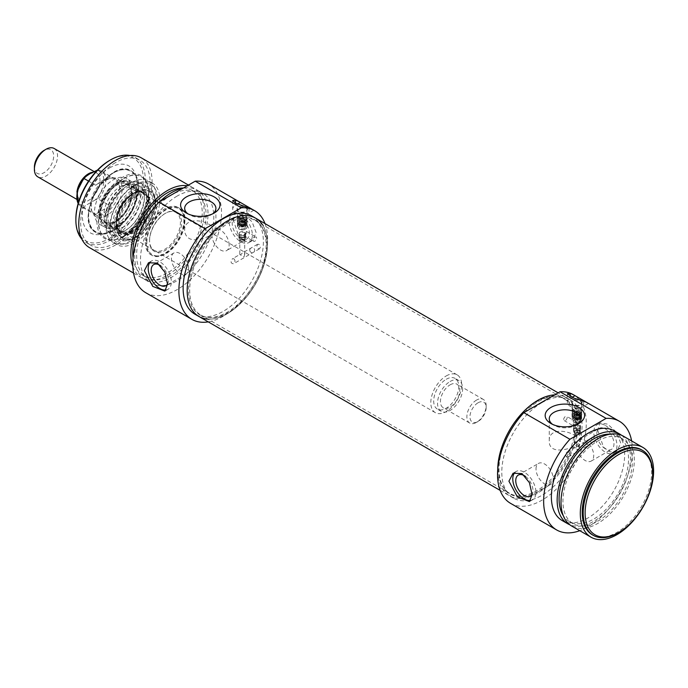 <?xml version="1.0" encoding="UTF-8"?>
<svg xmlns="http://www.w3.org/2000/svg" width="688" height="688" viewBox="0 0 688 688"><rect width="100%" height="100%" fill="white"/><g stroke="black" fill="none" stroke-linecap="round" stroke-linejoin="round"><path stroke-width="0.52" stroke-dasharray="3.44 2.58" d="M575.908 436.261C566.989 429.501 548.585 428.4 549.256 440.664C548.284 458.69 581.36 446.048 580.474 440.664C580.44 439.391 578.909 437.921 575.908 436.261M577.18 424.35A15.609 9.013 180 0 1 575.908 425.184A15.609 9.013 180 0 1 553.831 425.184A15.609 9.013 180 0 1 552.55 424.35M631.61 440.931A62.746 36.223 -60 0 1 579.778 530.706M510.539 503.332A62.746 36.223 120 0 0 573.285 467.1A62.746 36.223 120 0 0 573.285 394.654M593.572 437.542L592.248 437.473C590.94 440.096 591.577 441.619 594.157 442.04C595.412 440.612 595.215 439.107 593.572 437.542M587.535 402.893L588.541 403.469A62.746 36.223 120 0 0 588.042 403.177M597.657 429.948L603.488 447.166L609.989 451.878L616.654 451.242L620.808 443.313L616.654 432.348L607.693 424.152L600.289 422.896L597.657 429.948M578.66 446.151L576.922 446.323L575.185 448.155L578.66 450.158L579.382 447.742L578.66 446.151M568.563 451.982C570.12 453.71 570.008 455.387 568.236 457.013L566.671 457.081C565.304 455.301 565.45 453.607 567.11 451.99L568.563 451.982M575.185 448.155L574.471 447.742L575.185 448.155M588.541 403.469L583.673 406.281A9.546 5.513 180 0 1 573.267 407.477A9.546 5.513 180 0 1 567.376 402.385A9.546 5.513 180 0 1 570.171 398.49L572.141 397.346M577.438 399.367A5.246 3.027 0 0 0 572.132 403.624A5.246 3.027 0 0 0 576.922 405.413A5.246 3.027 0 0 0 581.713 403.624A5.246 3.027 0 0 0 580.982 400.468M580.302 401.104A4.773 2.752 180 0 1 581.695 403.056A4.773 2.752 180 0 1 581.283 404.174A4.773 2.752 180 0 1 576.922 405.808A4.773 2.752 180 0 1 572.562 404.174A4.773 2.752 180 0 1 572.149 403.056A4.773 2.752 180 0 1 575.099 400.502A4.773 2.752 180 0 1 580.302 401.104M580.302 413.127A4.773 2.752 0 0 0 575.099 412.533A4.773 2.752 0 0 0 572.149 415.079A4.773 2.752 0 0 0 575.099 417.625A4.773 2.752 0 0 0 580.302 417.031A4.773 2.752 0 0 0 581.695 415.079A4.773 2.752 0 0 0 580.302 413.127A4.773 2.752 0 0 0 575.099 412.533A4.773 2.752 0 0 0 572.149 415.079A4.773 2.752 0 0 0 575.099 417.625A4.773 2.752 0 0 0 580.302 417.031A4.773 2.752 0 0 0 581.695 415.079A4.773 2.752 0 0 0 580.302 413.127M579.58 417.951A3.75 2.167 -0 0 0 577.894 414.322A3.75 2.167 -0 0 0 573.302 416.98A3.75 2.167 -0 0 0 579.58 417.951A3.75 2.167 -0 0 0 577.894 414.322A3.75 2.167 -0 0 0 573.302 416.98A3.75 2.167 -0 0 0 579.58 417.951M580.199 415.638A4.635 2.675 0 0 0 581.558 413.746A4.635 2.675 0 0 0 576.922 411.063A4.635 2.675 0 0 0 572.287 413.746A4.635 2.675 0 0 0 575.151 416.214A4.635 2.675 0 0 0 580.199 415.638M573.035 409.609L573.035 411.166A4.635 2.675 180 0 1 574.385 410.383L574.385 408.827L574.987 408.5L580.216 411.519L580.81 414.09A4.635 2.675 180 0 1 580.199 414.52A4.635 2.675 180 0 1 579.459 414.873L578.866 412.301L573.637 409.283L573.035 409.609A4.635 2.675 0 0 0 572.287 411.071A4.635 2.675 0 0 0 574.712 413.428A4.635 2.675 0 0 0 579.459 413.316M580.81 412.533A4.635 2.675 0 0 0 581.558 411.071A4.635 2.675 0 0 0 580.199 409.179A4.635 2.675 0 0 0 574.385 408.827M580.81 414.09L574.385 410.383M579.459 414.873L573.035 411.166M578.866 412.301A3.818 2.202 180 0 1 574.222 411.966A3.818 2.202 180 0 1 573.637 409.283M574.987 408.5A3.818 2.202 180 0 1 579.623 408.844A3.818 2.202 180 0 1 580.216 411.519M578.66 432.864A2.451 1.419 0 0 0 579.356 432.038A2.451 1.419 0 0 0 579.382 431.858A2.451 1.419 0 0 0 576.922 430.447A2.451 1.419 0 0 0 574.471 431.858A2.451 1.419 0 0 0 574.489 432.038A2.451 1.419 0 0 0 575.185 432.864A2.451 1.419 0 0 0 578.66 432.864M514.873 472.493A16.366 9.451 60 0 1 516.172 471.461A16.366 9.451 60 0 1 524.359 472.269A16.366 9.451 60 0 1 535.049 486.691A16.366 9.451 60 0 1 532.546 499.806A16.366 9.451 60 0 1 530.654 500.477M525.486 476.431A12.16 7.026 60 0 1 532.073 494.474M536.012 468.975A12.16 7.026 60 0 1 538.532 463.402A12.16 7.026 60 0 1 550.692 470.429A12.16 7.026 60 0 1 550.692 484.472A12.16 7.026 60 0 1 541.318 481.213A12.16 7.026 60 0 1 536.012 468.975M605.38 425.494A16.366 9.451 60 0 1 616.07 439.916A16.366 9.451 60 0 1 613.558 453.031A16.366 9.451 60 0 1 597.193 443.579A16.366 9.451 60 0 1 597.193 424.685A16.366 9.451 60 0 1 605.38 425.494M605.38 448.791A12.16 7.026 60 0 1 596.771 433.896A12.16 7.026 60 0 1 599.291 428.323A12.16 7.026 60 0 1 611.46 435.349A12.16 7.026 60 0 1 611.46 449.393A12.16 7.026 60 0 1 605.38 448.791M576.518 445.583A12.16 7.026 60 0 1 579.038 440.019A12.16 7.026 60 0 1 591.207 447.037A12.16 7.026 60 0 1 591.207 461.08A12.16 7.026 60 0 1 581.833 457.83A12.16 7.026 60 0 1 576.518 445.583M541.912 402.661A56.743 32.757 120 0 0 504.846 452.661A56.743 32.757 120 0 0 513.54 498.129A56.743 32.757 120 0 0 570.283 465.372A56.743 32.757 120 0 0 570.283 399.848A56.743 32.757 120 0 0 541.912 402.661M554.614 394.886A56.743 32.757 -60 0 1 566.233 397.509A56.743 32.757 -60 0 1 566.233 463.033A56.743 32.757 -60 0 1 509.49 495.79A56.743 32.757 -60 0 1 497.742 469.723A56.743 32.757 -60 0 0 509.49 495.79A56.743 32.757 -60 0 0 566.233 463.033A56.743 32.757 -60 0 0 566.233 397.509A56.743 32.757 -60 0 0 554.614 394.886M567.179 417.478A2.451 1.419 -60 0 1 566.112 419.947A2.451 1.419 -60 0 1 564.22 420.6A2.451 1.419 -60 0 1 563.756 419.904A2.451 1.419 -60 0 1 564.607 417.203A2.451 1.419 -60 0 1 566.671 416.352A2.451 1.419 -60 0 1 567.179 417.478M577.404 423.868L576.467 422.002L574.669 421.796L573.199 424.023L573.138 425.322L573.826 426.07A3.354 1.935 0 0 0 573.568 426.818A3.354 1.935 0 0 0 574.549 428.185A3.354 1.935 0 0 0 579.296 428.185A3.354 1.935 0 0 0 580.276 426.818A3.354 1.935 0 0 0 579.296 425.451A3.354 1.935 0 0 0 577.808 424.952L577.404 423.868A4.094 2.365 180 0 0 573.147 425.304A4.094 2.365 180 0 1 573.147 425.304M577.808 424.952L573.99 426.25L564.22 420.6M574.153 426.44A3.001 1.729 0 0 0 573.921 427.11A3.001 1.729 0 0 0 574.798 428.332A3.001 1.729 0 0 0 579.047 428.332L579.047 428.332A3.001 1.729 0 0 0 579.924 427.11A3.001 1.729 0 0 0 577.516 425.408A3.001 1.729 0 0 0 574.153 426.44M579.047 430.559A3.001 1.729 0 0 0 579.898 429.553A3.001 1.729 0 0 0 579.924 429.338A3.001 1.729 0 0 0 576.922 427.601A3.001 1.729 0 0 0 573.921 429.338A3.001 1.729 0 0 0 573.947 429.553A3.001 1.729 0 0 0 575.951 430.972A3.001 1.729 0 0 0 579.047 430.559M575.177 430.757A2.477 1.428 180 0 1 578.677 430.757A2.477 1.428 180 0 1 579.382 431.952A2.477 1.428 180 0 1 578.677 432.778A2.477 1.428 180 0 1 576.123 433.122A2.477 1.428 180 0 1 574.471 431.952A2.477 1.428 180 0 1 575.177 430.757M579.296 429.974A3.354 1.935 0 0 0 575.641 429.553A3.354 1.935 0 0 0 573.568 431.342A3.354 1.935 0 0 0 576.922 433.277A3.354 1.935 0 0 0 580.276 431.342A3.354 1.935 0 0 0 579.296 429.974M613.928 430.722A51.832 29.928 -60 0 1 613.928 490.57A51.832 29.928 -60 0 1 562.096 520.498M621.574 435.298A51.832 29.928 -60 0 1 619.716 493.915A51.832 29.928 -60 0 1 569.888 524.824M610.342 434.145A49.106 28.354 -60 0 1 618.357 436.424A49.106 28.354 -60 0 1 618.357 493.124A49.106 28.354 -60 0 1 569.251 521.478A49.106 28.354 -60 0 1 563.274 515.673M597.657 441.085A49.106 28.354 -60 0 1 622.21 438.652A49.106 28.354 -60 0 1 622.21 495.351A49.106 28.354 -60 0 1 573.104 523.706A49.106 28.354 -60 0 1 565.579 484.352A49.106 28.354 -60 0 1 597.657 441.085M623.577 436.287A51.832 29.928 -60 0 1 623.577 496.143A51.832 29.928 -60 0 1 571.745 526.062M641.5 449.789A49.106 28.354 -60 0 1 641.5 506.488A49.106 28.354 -60 0 1 592.394 534.843M617.919 532.968A49.106 28.354 120 0 0 652.637 472.828M580.199 418.313A4.635 2.675 0 0 0 581.558 416.421A4.635 2.675 0 0 0 576.922 413.737A4.635 2.675 0 0 0 572.287 416.421A4.635 2.675 0 0 0 575.151 418.889A4.635 2.675 0 0 0 580.199 418.313M580.199 419.422A4.635 2.675 0 0 0 581.558 417.53A4.635 2.675 0 0 0 576.922 414.855A4.635 2.675 0 0 0 572.287 417.53A4.635 2.675 0 0 0 575.151 420.007A4.635 2.675 0 0 0 580.199 419.422M579.047 421.649A3.001 1.729 0 0 0 579.924 420.428A3.001 1.729 0 0 0 579.047 419.198A3.001 1.729 0 0 0 574.798 419.198A3.001 1.729 0 0 0 573.921 420.428A3.001 1.729 0 0 0 575.779 422.028A3.001 1.729 0 0 0 579.047 421.649M579.554 422.535A3.724 2.15 180 0 1 574.291 422.535A3.724 2.15 180 0 1 574.291 419.499A3.724 2.15 180 0 1 579.554 419.499A3.724 2.15 180 0 1 579.554 422.535L580.259 422.131A4.721 2.726 0 0 0 580.259 418.278A4.721 2.726 0 0 0 573.586 418.278A4.721 2.726 0 0 0 573.586 422.131A4.721 2.726 0 0 0 580.259 422.131L579.554 422.535M573.586 422.131L574.291 422.535M580.302 418.252A4.773 2.752 0 0 0 575.099 417.659A4.773 2.752 0 0 0 572.149 420.205A4.773 2.752 0 0 0 576.922 422.957A4.773 2.752 0 0 0 581.695 420.205A4.773 2.752 0 0 0 580.302 418.252M54.154 148.488A16.366 9.451 -60 0 1 54.154 167.39A16.366 9.451 -60 0 1 37.788 176.842M34.4 167.115A13.64 7.878 120 0 0 44.041 172.688A13.64 7.878 120 0 0 53.69 155.978A13.64 7.878 120 0 0 44.041 150.414M478.065 402.772A11.455 6.613 -60 0 1 486.167 407.451A11.455 6.613 -60 0 1 478.065 421.486A11.455 6.613 -60 0 1 469.964 416.808A11.455 6.613 -60 0 1 478.065 402.772M476.517 400.098A13.64 7.878 120 0 0 467.608 412.121A13.64 7.878 120 0 0 469.698 423.051A13.64 7.878 120 0 0 476.517 422.372A13.64 7.878 120 0 0 486.167 405.671A13.64 7.878 120 0 0 483.337 399.427A13.64 7.878 120 0 0 476.517 400.098M450.09 384.841A13.64 7.878 -60 0 1 456.909 384.171A13.64 7.878 -60 0 1 456.909 399.917A13.64 7.878 -60 0 1 443.27 407.795A13.64 7.878 -60 0 1 441.18 396.864A13.64 7.878 -60 0 1 450.09 384.841M95.348 199.864L85.329 205.652L84.091 207.484L95.658 214.166C101.944 215.181 106.76 212.403 110.097 205.832L98.522 199.15L95.348 199.864A19.092 11.025 120 0 0 103.845 180.48A19.092 11.025 120 0 0 95.348 170.908M97.447 170.099L110.097 176.876L95.658 185.21L88.571 181.116M110.097 176.876L103.991 179.456L95.658 185.21M105.066 180.075A20.459 11.816 -60 0 1 110.226 178.192A20.459 11.816 -60 0 1 115.292 179.061A20.459 11.816 -60 0 1 115.3 202.685A20.459 11.816 -60 0 1 94.832 214.501A20.459 11.816 -60 0 1 91.547 210.545A20.459 11.816 -60 0 1 105.066 180.075M110.097 205.832L95.658 214.166M450.09 381.505A17.733 10.234 -60 0 1 458.956 380.627A17.733 10.234 -60 0 1 458.956 401.095A17.733 10.234 -60 0 1 441.232 411.338A17.733 10.234 -60 0 1 438.505 397.131A17.733 10.234 -60 0 1 450.09 381.505M446.237 379.277A17.733 10.234 -60 0 1 455.103 378.4A17.733 10.234 -60 0 1 455.103 398.868A17.733 10.234 -60 0 1 437.37 409.111A17.733 10.234 -60 0 1 434.653 394.903A17.733 10.234 -60 0 1 446.237 379.277M446.237 375.932A21.827 12.599 -60 0 1 457.15 374.857A21.827 12.599 -60 0 1 457.15 400.055A21.827 12.599 -60 0 1 435.323 412.654A21.827 12.599 -60 0 1 431.978 395.161A21.827 12.599 -60 0 1 446.237 375.932M106.735 179.929A21.827 12.599 -60 0 1 112.239 177.917A21.827 12.599 -60 0 1 117.648 178.846A21.827 12.599 -60 0 1 117.648 204.044A21.827 12.599 -60 0 1 95.821 216.643A21.827 12.599 -60 0 1 92.321 212.429A21.827 12.599 -60 0 1 106.735 179.929M191.023 277.754A54.558 31.502 120 0 0 200.982 315.156A54.558 31.502 120 0 0 206.641 317.288A54.558 31.502 120 0 0 255.54 283.654A54.558 31.502 120 0 0 260.219 224.494A54.558 31.502 120 0 0 255.54 220.659A54.558 31.502 120 0 0 191.023 277.754M189.811 277.264A54.928 31.708 -60 0 1 220.917 226.799A54.928 31.708 -60 0 1 259.462 223.652A54.928 31.708 -60 0 1 254.758 283.207A54.928 31.708 -60 0 1 205.531 317.056A54.928 31.708 -60 0 1 189.811 277.264M499.66 455.946A54.558 31.502 -60 0 1 558.51 396.718A54.558 31.502 -60 0 1 564.177 398.842A54.558 31.502 -60 0 1 564.177 461.846A54.558 31.502 -60 0 1 509.619 493.348A54.558 31.502 -60 0 1 504.94 489.503A54.558 31.502 -60 0 1 499.66 455.946M198.927 316.489A56.743 32.757 120 0 0 255.669 283.731A56.743 32.757 120 0 0 255.669 218.208M500.374 456.565A54.928 31.708 120 0 0 505.697 490.355A54.928 31.708 120 0 0 565.321 462.508A54.928 31.708 120 0 0 559.619 396.942A54.928 31.708 120 0 0 500.374 456.565M211.328 225.776C202.41 219.016 184.014 217.915 184.685 230.179C184.719 233.757 186.25 236.534 189.252 238.521C198.17 243.346 216.574 233.275 215.903 230.179C215.86 228.906 214.338 227.436 211.328 225.776M212.609 213.865A15.609 9.013 180 0 1 211.328 214.699A15.609 9.013 180 0 1 189.252 214.699L189.252 214.699A15.609 9.013 180 0 1 187.979 213.865M189.252 214.699L186.362 213.031L189.252 214.699M145.77 292.735A62.746 36.223 120 0 0 208.516 256.504A62.746 36.223 120 0 0 208.516 184.057M265.009 223.6A62.746 36.223 -60 0 1 254.62 283.121A62.746 36.223 -60 0 1 208.266 321.881M258.894 244.317L257.57 244.249C256.263 246.872 256.899 248.394 259.479 248.824C260.735 247.388 260.537 245.883 258.894 244.317M252.857 209.668L253.863 210.244A62.746 36.223 120 0 0 253.365 209.952M233.086 219.463L238.917 236.681L245.418 241.393L252.083 240.757L256.228 232.828L252.083 221.854L243.122 213.667L235.709 212.411L233.086 219.463M243.982 256.934L244.704 254.517L243.982 252.926L242.245 253.098L240.508 254.93L243.982 256.934M233.886 258.757C235.442 260.485 235.339 262.162 233.559 263.788C230.712 263.418 230.334 261.741 232.432 258.765L233.886 258.757M240.508 254.93L239.794 254.517L240.508 254.93M253.863 210.244L248.996 213.056A9.546 5.513 180 0 1 238.59 214.252A9.546 5.513 180 0 1 232.699 209.161A9.546 5.513 180 0 1 235.494 205.265L237.463 204.121M242.761 206.142A5.246 3.027 0 0 0 237.455 210.399A5.246 3.027 0 0 0 238.538 211.302A5.246 3.027 0 0 0 247.035 210.399A5.246 3.027 0 0 0 246.313 207.243M238.874 211.775A4.773 2.752 180 0 1 237.885 210.949A4.773 2.752 180 0 1 237.472 209.831A4.773 2.752 180 0 1 242.245 207.071A4.773 2.752 180 0 1 247.018 209.831A4.773 2.752 180 0 1 246.605 210.949A4.773 2.752 180 0 1 238.874 211.775M238.874 223.806A4.773 2.752 0 0 0 245.625 223.806A4.773 2.752 0 0 0 247.018 221.854A4.773 2.752 0 0 0 242.245 219.102A4.773 2.752 0 0 0 237.472 221.854A4.773 2.752 0 0 0 238.874 223.806A4.773 2.752 0 0 0 245.625 223.806A4.773 2.752 0 0 0 247.018 221.854A4.773 2.752 0 0 0 242.245 219.102A4.773 2.752 0 0 0 237.472 221.854A4.773 2.752 0 0 0 238.874 223.806M244.902 224.727A3.75 2.167 -0 0 0 243.217 221.097A3.75 2.167 -0 0 0 238.624 223.755A3.75 2.167 -0 0 0 244.902 224.727A3.75 2.167 -0 0 0 243.217 221.097A3.75 2.167 -0 0 0 238.624 223.755A3.75 2.167 -0 0 0 244.902 224.727M245.53 222.413A4.635 2.675 0 0 0 246.88 220.521A4.635 2.675 0 0 0 242.245 217.838A4.635 2.675 0 0 0 237.609 220.521A4.635 2.675 0 0 0 240.473 222.989A4.635 2.675 0 0 0 245.53 222.413M238.366 216.385L238.366 217.941A4.635 2.675 180 0 1 239.716 217.167L239.716 215.602L240.31 215.275L245.539 218.302L246.132 220.865A4.635 2.675 180 0 1 245.53 221.295A4.635 2.675 180 0 1 244.782 221.648L244.188 219.076L238.96 216.058L238.366 216.385A4.635 2.675 0 0 0 237.609 217.847A4.635 2.675 0 0 0 240.035 220.203A4.635 2.675 0 0 0 244.782 220.091M246.132 219.309A4.635 2.675 0 0 0 246.88 217.847A4.635 2.675 0 0 0 245.53 215.955A4.635 2.675 0 0 0 239.716 215.602M246.132 220.865L239.716 217.167M244.782 221.648L238.366 217.941M244.188 219.076A3.818 2.202 180 0 1 239.544 218.741A3.818 2.202 180 0 1 238.96 216.058M240.31 215.275A3.818 2.202 180 0 1 244.945 215.619A3.818 2.202 180 0 1 245.539 218.302M243.982 239.639A2.451 1.419 0 0 0 244.679 238.813A2.451 1.419 0 0 0 244.704 238.641A2.451 1.419 0 0 0 243.982 237.635A2.451 1.419 0 0 0 241.307 237.326A2.451 1.419 0 0 0 239.794 238.641A2.451 1.419 0 0 0 239.811 238.813A2.451 1.419 0 0 0 241.454 239.983A2.451 1.419 0 0 0 243.982 239.639M240.8 215.009A16.366 9.451 -120 0 0 232.613 214.2A16.366 9.451 -120 0 0 232.613 233.094A16.366 9.451 -120 0 0 248.987 242.546A16.366 9.451 -120 0 0 251.49 229.431A16.366 9.451 -120 0 0 240.8 215.009M240.8 238.306A12.16 7.026 -120 0 0 246.88 238.908A12.16 7.026 -120 0 0 249.4 233.335A12.16 7.026 -120 0 0 244.094 221.097A12.16 7.026 -120 0 0 234.72 217.838A12.16 7.026 -120 0 0 232.854 227.582A12.16 7.026 -120 0 0 240.8 238.306M229.147 245.031A12.16 7.026 -120 0 0 223.841 232.793A12.16 7.026 -120 0 0 214.467 229.534A12.16 7.026 -120 0 0 214.467 243.578A12.16 7.026 -120 0 0 226.627 250.595A12.16 7.026 -120 0 0 229.147 245.031M166.075 289.992A16.366 9.451 -120 0 0 167.967 289.321A16.366 9.451 -120 0 0 170.478 276.206A16.366 9.451 -120 0 0 159.779 261.784A16.366 9.451 -120 0 0 151.601 260.967A16.366 9.451 -120 0 0 150.302 262.008M167.502 283.989A12.16 7.026 -120 0 0 168.379 280.111A12.16 7.026 -120 0 0 160.906 265.946M188.641 268.415A12.16 7.026 -120 0 0 183.326 256.177A12.16 7.026 -120 0 0 173.952 252.917A12.16 7.026 -120 0 0 173.952 266.961A12.16 7.026 -120 0 0 186.121 273.987A12.16 7.026 -120 0 0 188.641 268.415M251.619 215.869A56.743 32.757 -60 0 1 251.619 281.392A56.743 32.757 -60 0 1 194.876 314.149M207.81 319.103A56.743 32.757 120 0 0 255.669 283.731A56.743 32.757 120 0 0 262.369 224.598M253.15 240.172A2.451 1.419 120 0 0 253.657 241.299A2.451 1.419 120 0 0 255.36 240.826A2.451 1.419 120 0 0 256.572 238.641A2.451 1.419 120 0 0 256.108 237.05A2.451 1.419 120 0 0 254.216 237.704A2.451 1.419 120 0 0 253.15 240.172M243.801 235.176L245.487 233.086A3.354 1.935 0 0 0 241.806 231.675A3.354 1.935 0 0 0 238.891 233.593A3.354 1.935 0 0 0 239.871 234.969L239.871 234.969A3.354 1.935 0 0 0 243.543 235.382L243.801 235.176A4.094 2.365 180 0 0 245.143 234.66A4.094 2.365 180 0 0 246.338 232.991L246.338 231.478M243.543 235.382L245.599 234.101L245.487 233.086M245.143 233.43A3.001 1.729 0 0 0 241.849 232.166A3.001 1.729 0 0 0 239.243 233.886A3.001 1.729 0 0 0 240.121 235.107A3.001 1.729 0 0 0 244.369 235.107L244.369 235.107A3.001 1.729 0 0 0 245.246 233.886A3.001 1.729 0 0 0 245.143 233.43M244.369 237.334A3.001 1.729 0 0 0 245.22 236.328A3.001 1.729 0 0 0 245.246 236.113A3.001 1.729 0 0 0 242.245 234.376A3.001 1.729 0 0 0 239.243 236.113A3.001 1.729 0 0 0 239.269 236.328A3.001 1.729 0 0 0 241.273 237.747A3.001 1.729 0 0 0 244.369 237.334M240.499 237.541A2.477 1.428 180 0 1 243.337 237.265A2.477 1.428 180 0 1 244.704 238.727A2.477 1.428 180 0 1 243.999 239.562A2.477 1.428 180 0 1 240.499 239.562A2.477 1.428 180 0 1 239.794 238.727A2.477 1.428 180 0 1 240.499 237.541M239.871 239.484A3.354 1.935 0 0 0 243.526 239.906A3.354 1.935 0 0 0 245.599 238.117A3.354 1.935 0 0 0 242.245 236.182A3.354 1.935 0 0 0 238.891 238.117A3.354 1.935 0 0 0 239.871 239.484M177.143 196.071A51.832 29.928 120 0 0 143.285 241.746A51.832 29.928 120 0 0 151.231 283.284A51.832 29.928 120 0 0 203.063 253.356A51.832 29.928 120 0 0 203.063 193.509A51.832 29.928 120 0 0 177.143 196.071M159.625 201.739A51.832 29.928 120 0 0 156.744 204.68M137.746 237.584A51.832 29.928 120 0 0 145.443 279.939A51.832 29.928 120 0 0 197.275 250.019A51.832 29.928 120 0 0 197.275 190.163A51.832 29.928 120 0 0 183.094 188.185M171.355 194.962A49.106 28.354 120 0 0 139.277 238.229A49.106 28.354 120 0 0 146.802 277.582A49.106 28.354 120 0 0 195.908 249.228A49.106 28.354 120 0 0 195.908 192.528A49.106 28.354 120 0 0 171.355 194.962M133.076 257.931A49.106 28.354 120 0 0 142.949 275.355A49.106 28.354 120 0 0 192.055 247.001A49.106 28.354 120 0 0 192.047 190.301A49.106 28.354 120 0 0 183.404 188.005M132.836 266.583A51.832 29.928 120 0 0 141.582 277.711A51.832 29.928 120 0 0 193.414 247.792A51.832 29.928 120 0 0 193.414 187.936A51.832 29.928 120 0 0 187.265 185.777M89.5 247.646A51.832 29.928 120 0 0 141.332 217.718A51.832 29.928 120 0 0 141.332 157.87M115.421 162.66A49.106 28.354 120 0 0 83.334 205.936A49.106 28.354 120 0 0 90.868 245.281A49.106 28.354 120 0 0 139.965 216.935A49.106 28.354 120 0 0 139.965 160.235A49.106 28.354 120 0 0 115.421 162.66M129.963 155.514A49.106 28.354 -60 0 1 135.149 157.449A49.106 28.354 -60 0 1 135.149 214.149A49.106 28.354 -60 0 1 86.043 242.494A49.106 28.354 -60 0 1 81.777 238.977M75.869 218.904A47.739 27.563 120 0 0 109.633 238.392A47.739 27.563 120 0 0 143.388 179.929A47.739 27.563 120 0 0 109.633 160.433M109.633 167.889A38.614 22.291 -60 0 1 135.14 173.436A38.614 22.291 -60 0 1 128.94 210.562A38.614 22.291 -60 0 1 99.889 234.496A38.614 22.291 -60 0 1 82.775 209.195A38.614 22.291 -60 0 1 109.633 167.889M113.486 172.688A35.466 20.477 120 0 0 90.317 203.94A35.466 20.477 120 0 0 95.752 232.355A35.466 20.477 120 0 0 104.542 233.86A35.466 20.477 120 0 0 131.219 211.878A35.466 20.477 120 0 0 136.912 177.788A35.466 20.477 120 0 0 131.219 170.934A35.466 20.477 120 0 0 113.486 172.688M113.683 172.8A35.466 20.477 -60 0 1 131.417 171.045A35.466 20.477 -60 0 1 136.852 199.46A35.466 20.477 -60 0 1 113.683 230.712A35.466 20.477 -60 0 1 95.95 232.467A35.466 20.477 -60 0 1 90.515 204.052A35.466 20.477 -60 0 1 113.683 172.8M113.296 223.247A26.6 15.36 -60 0 1 100.267 224.718A26.6 15.36 -60 0 1 99.992 193.853A26.6 15.36 -60 0 1 126.859 178.656A26.6 15.36 -60 0 1 130.6 200.062A26.6 15.36 -60 0 1 113.296 223.247M115.567 183.464A23.736 13.7 -60 0 1 124.107 181.228A23.736 13.7 -60 0 1 127.426 209.694A23.736 13.7 -60 0 1 101.119 221.046A23.736 13.7 -60 0 1 100.981 201.661A23.736 13.7 -60 0 1 115.567 183.464M120.125 186.766A22.919 13.227 -60 0 1 129.877 184.9A22.919 13.227 -60 0 1 131.58 185.631A22.919 13.227 -60 0 1 135.089 203.992A22.919 13.227 -60 0 1 120.125 224.185A22.919 13.227 -60 0 1 108.661 225.32A22.919 13.227 -60 0 1 107.182 224.202A22.919 13.227 -60 0 1 105.617 205.497A22.919 13.227 -60 0 1 120.125 186.766M124.227 226.55A22.919 13.227 -60 0 1 113.615 228.106A22.919 13.227 -60 0 1 112.772 227.685A22.919 13.227 -60 0 1 112.772 201.231A22.919 13.227 -60 0 1 135.682 187.996A22.919 13.227 -60 0 1 136.473 188.521A22.919 13.227 -60 0 1 138.967 207.105A22.919 13.227 -60 0 1 124.227 226.55M132.32 231.28A22.979 13.27 -60 0 1 120.83 232.415A22.979 13.27 -60 0 1 120.83 205.884A22.979 13.27 -60 0 1 143.809 192.614A22.979 13.27 -60 0 1 147.335 211.027A22.979 13.27 -60 0 1 132.32 231.28M132.896 231.615A22.979 13.27 -60 0 1 121.406 232.75A22.979 13.27 -60 0 1 121.406 206.219A22.979 13.27 -60 0 1 144.385 192.95A22.979 13.27 -60 0 1 147.911 211.362A22.979 13.27 -60 0 1 132.896 231.615M132.896 232.277A23.788 13.734 -60 0 1 123.539 234.393A23.788 13.734 -60 0 1 121.002 205.979A23.788 13.734 -60 0 1 146.879 193.973A23.788 13.734 -60 0 1 147.739 213.435A23.788 13.734 -60 0 1 132.896 232.277M133.936 188.933A30.031 17.338 -60 0 1 148.273 187.084A30.031 17.338 -60 0 1 148.952 222.121A30.031 17.338 -60 0 1 118.276 239.046A30.031 17.338 -60 0 1 114.5 214.794A30.031 17.338 -60 0 1 133.936 188.933M133.936 240.869A33.583 19.384 -60 0 1 123.625 244.102A33.583 19.384 -60 0 1 117.141 203.751A33.583 19.384 -60 0 1 155.325 189.191A33.583 19.384 -60 0 1 133.936 240.869M131.081 240.757A35.466 20.477 120 0 0 153.673 186.19A35.466 20.477 120 0 0 148.814 181.09A35.466 20.477 120 0 0 131.081 182.845A35.466 20.477 120 0 0 107.913 214.097A35.466 20.477 120 0 0 113.348 242.511A35.466 20.477 120 0 0 120.194 244.171A35.466 20.477 120 0 0 131.081 240.757M134.71 184.934A35.466 20.477 -60 0 1 152.435 183.18A35.466 20.477 -60 0 1 152.435 224.133A35.466 20.477 -60 0 1 116.977 244.61A35.466 20.477 -60 0 1 111.542 216.187A35.466 20.477 -60 0 1 134.71 184.934M134.71 190.335A28.853 16.658 -60 0 1 153.768 194.48A28.853 16.658 -60 0 1 149.133 222.224A28.853 16.658 -60 0 1 127.426 240.103A28.853 16.658 -60 0 1 114.638 221.201A28.853 16.658 -60 0 1 134.71 190.335M136.637 192.735A27.279 15.747 -60 0 1 150.276 191.384A27.279 15.747 -60 0 1 154.654 196.656A27.279 15.747 -60 0 1 150.276 222.886A27.279 15.747 -60 0 1 129.757 239.785A27.279 15.747 -60 0 1 122.997 238.633A27.279 15.747 -60 0 1 117.347 226.146A27.279 15.747 -60 0 1 136.637 192.735M116.384 225.587A27.279 15.747 -60 0 1 142.554 189.673A27.279 15.747 -60 0 1 149.313 190.825A27.279 15.747 -60 0 1 149.313 222.327A27.279 15.747 -60 0 1 122.034 238.074A27.279 15.747 -60 0 1 117.648 232.802A27.279 15.747 -60 0 1 116.384 225.587M115.971 224.709A26.488 15.299 120 0 0 117.209 231.718A26.488 15.299 120 0 0 147.954 221.545A26.488 15.299 120 0 0 141.393 189.828A26.488 15.299 120 0 0 115.971 224.709M118.697 223.136A22.644 13.072 -60 0 1 134.71 195.409A22.644 13.072 -60 0 1 150.715 204.654A22.644 13.072 -60 0 1 134.71 232.381A22.644 13.072 -60 0 1 118.697 223.136M119.85 223.136A21.827 12.599 120 0 0 124.373 233.129A21.827 12.599 120 0 0 135.287 232.045A21.827 12.599 120 0 0 150.715 205.316A21.827 12.599 120 0 0 146.2 195.332A21.827 12.599 120 0 0 129.378 201.171A21.827 12.599 120 0 0 119.85 223.136M149.563 240.284A21.827 12.599 -60 0 1 164.991 213.555A21.827 12.599 -60 0 1 175.904 212.48A21.827 12.599 -60 0 1 175.904 237.678A21.827 12.599 -60 0 1 154.078 250.277A21.827 12.599 -60 0 1 149.563 240.284L149.563 240.955A22.644 13.072 120 0 0 165.567 250.2A22.644 13.072 120 0 0 181.58 222.465A22.644 13.072 120 0 0 165.567 213.228A22.644 13.072 120 0 0 149.563 240.955M146.836 242.529A26.488 15.299 -60 0 1 162.17 212.403A26.488 15.299 -60 0 1 183.068 213.891A26.488 15.299 -60 0 1 178.82 239.364A26.488 15.299 -60 0 1 158.885 255.781A26.488 15.299 -60 0 1 146.836 242.529M145.314 242.296A27.279 15.747 120 0 0 150.964 254.784A27.279 15.747 120 0 0 157.724 255.936A27.279 15.747 120 0 0 178.244 239.028A27.279 15.747 120 0 0 182.63 212.807A27.279 15.747 120 0 0 178.244 207.527A27.279 15.747 120 0 0 157.225 214.837A27.279 15.747 120 0 0 145.314 242.296M146.277 242.847A27.279 15.747 120 0 0 151.928 255.334A27.279 15.747 120 0 0 165.567 253.984A27.279 15.747 120 0 0 183.395 229.947A27.279 15.747 120 0 0 179.207 208.086A27.279 15.747 120 0 0 158.188 215.396A27.279 15.747 120 0 0 146.277 242.847M122.653 236.62A36.361 20.993 120 0 0 147.636 185.493A36.361 20.993 120 0 0 146.673 182.475A36.361 20.993 120 0 0 104.473 196.441A36.361 20.993 120 0 0 113.486 239.966A36.361 20.993 120 0 0 116.582 239.295A36.361 20.993 120 0 0 122.653 236.62M123.522 236.388A35.466 20.477 -60 0 1 117.588 238.994A35.466 20.477 -60 0 1 105.789 238.143A35.466 20.477 -60 0 1 105.789 197.198A35.466 20.477 -60 0 1 141.246 176.721A35.466 20.477 -60 0 1 147.886 186.525A35.466 20.477 -60 0 1 123.522 236.388M123.754 178.613A35.466 20.477 -60 0 1 141.487 176.859A35.466 20.477 -60 0 1 147.18 183.713A35.466 20.477 -60 0 1 123.754 236.526A35.466 20.477 -60 0 1 114.81 239.785A35.466 20.477 -60 0 1 106.021 238.28A35.466 20.477 -60 0 1 100.586 209.866A35.466 20.477 -60 0 1 123.754 178.613M245.53 225.088A4.635 2.675 0 0 0 246.88 223.196A4.635 2.675 0 0 0 242.245 220.513A4.635 2.675 0 0 0 237.609 223.196A4.635 2.675 0 0 0 240.473 225.664A4.635 2.675 0 0 0 245.53 225.088M245.53 226.197A4.635 2.675 0 0 0 246.88 224.305A4.635 2.675 0 0 0 242.245 221.631A4.635 2.675 0 0 0 237.609 224.305A4.635 2.675 0 0 0 240.473 226.782A4.635 2.675 0 0 0 245.53 226.197M244.369 228.425A3.001 1.729 0 0 0 245.246 227.203A3.001 1.729 0 0 0 244.369 225.974A3.001 1.729 0 0 0 240.121 225.974A3.001 1.729 0 0 0 239.243 227.203A3.001 1.729 0 0 0 241.101 228.803A3.001 1.729 0 0 0 244.369 228.425M244.876 229.31A3.724 2.15 180 0 1 239.613 229.31A3.724 2.15 180 0 1 239.613 226.275A3.724 2.15 180 0 1 244.876 226.275A3.724 2.15 180 0 1 244.876 229.31L245.582 228.906A4.721 2.726 0 0 0 245.582 225.053A4.721 2.726 0 0 0 238.908 225.053A4.721 2.726 0 0 0 238.908 228.906A4.721 2.726 0 0 0 245.582 228.906L244.876 229.31M238.874 228.932A4.773 2.752 0 0 0 244.077 229.525A4.773 2.752 0 0 0 247.018 226.98A4.773 2.752 0 0 0 242.245 224.219A4.773 2.752 0 0 0 237.472 226.98A4.773 2.752 0 0 0 238.874 228.932M579.236 417.754A3.277 1.892 0 0 0 577.774 414.589A3.277 1.892 0 0 0 573.758 416.902A3.277 1.892 0 0 0 579.236 417.754M578.849 417.083A2.726 1.574 180 0 1 575.882 417.427A2.726 1.574 180 0 1 574.196 415.973A2.726 1.574 180 0 1 576.922 414.4A2.726 1.574 180 0 1 579.649 415.973A2.726 1.574 180 0 1 578.849 417.083M578.849 415.303A2.726 1.574 0 0 0 579.649 414.193A2.726 1.574 0 0 0 576.922 412.611A2.726 1.574 0 0 0 574.196 414.193A2.726 1.574 0 0 0 575.882 415.647A2.726 1.574 0 0 0 578.849 415.303M579.236 415.079A3.277 1.892 180 0 1 573.758 414.236A3.277 1.892 180 0 1 577.774 411.914A3.277 1.892 180 0 1 579.236 415.079M578.419 434.283A2.116 1.221 180 0 1 576.234 434.575A2.116 1.221 180 0 1 574.824 433.578A2.116 1.221 180 0 1 576.922 432.202A2.116 1.221 180 0 1 579.021 433.578A2.116 1.221 180 0 1 578.419 434.283M578.04 434.438A1.582 0.912 0 0 0 577.335 432.907A1.582 0.912 0 0 0 575.4 434.025A1.582 0.912 0 0 0 578.04 434.438M583.673 401.276L583.673 406.281M570.171 396.34L570.171 398.49M579.434 418.975A3.543 2.047 180 0 1 573.5 418.063A3.543 2.047 180 0 1 577.843 415.552A3.543 2.047 180 0 1 579.434 418.975M579.047 419.198A3.001 1.729 0 0 0 579.924 417.977A3.001 1.729 0 0 0 576.922 416.24A3.001 1.729 0 0 0 573.921 417.977A3.001 1.729 0 0 0 575.779 419.577A3.001 1.729 0 0 0 579.047 419.198L579.554 419.499M76.944 191.961A16.366 9.451 120 0 0 80.229 201.343A16.366 9.451 120 0 0 96.595 191.892A16.366 9.451 120 0 0 96.595 172.989A16.366 9.451 120 0 0 92.717 172.275M85.329 176.696A19.092 11.025 120 0 0 76.841 196.071A19.092 11.025 120 0 0 85.329 205.652M84.091 207.484A20.459 11.816 -60 0 1 81.072 206.555A20.459 11.816 -60 0 1 78.174 203.433M98.522 170.194A20.459 11.816 -60 0 1 101.532 171.114A20.459 11.816 -60 0 1 98.522 199.15M244.558 224.529A3.277 1.892 0 0 0 243.096 221.364A3.277 1.892 0 0 0 239.089 223.686A3.277 1.892 0 0 0 244.558 224.529M244.18 223.858A2.726 1.574 180 0 1 241.204 224.202A2.726 1.574 180 0 1 239.519 222.749A2.726 1.574 180 0 1 242.245 221.175A2.726 1.574 180 0 1 244.971 222.749A2.726 1.574 180 0 1 244.18 223.858M244.18 222.078A2.726 1.574 0 0 0 244.971 220.968A2.726 1.574 0 0 0 242.245 219.386A2.726 1.574 0 0 0 239.519 220.968A2.726 1.574 0 0 0 241.204 222.422A2.726 1.574 0 0 0 244.18 222.078M244.558 221.854A3.277 1.892 180 0 1 239.089 221.011A3.277 1.892 180 0 1 243.096 218.698A3.277 1.892 180 0 1 244.558 221.854M243.741 241.067A2.116 1.221 180 0 1 241.557 241.359A2.116 1.221 180 0 1 240.146 240.353A2.116 1.221 180 0 1 242.245 238.977A2.116 1.221 180 0 1 244.352 240.353A2.116 1.221 180 0 1 243.741 241.067M243.363 241.213A1.582 0.912 0 0 0 242.658 239.682A1.582 0.912 0 0 0 240.723 240.8A1.582 0.912 0 0 0 243.363 241.213M248.996 208.051L248.996 213.056M235.494 203.115L235.494 205.265M113.296 230.041A34.916 20.158 -60 0 1 91.908 199.623A34.916 20.158 -60 0 1 134.676 174.933A34.916 20.158 -60 0 1 113.296 230.041M118.121 225.87A26.402 15.239 -60 0 1 105.187 227.332A26.402 15.239 -60 0 1 104.92 196.691A26.402 15.239 -60 0 1 131.589 181.615A26.402 15.239 -60 0 1 135.287 202.857A26.402 15.239 -60 0 1 118.121 225.87M118.267 224.873A25.078 14.474 -60 0 1 103.002 223.634A25.078 14.474 -60 0 1 102.865 203.149A25.078 14.474 -60 0 1 118.267 183.928A25.078 14.474 -60 0 1 127.289 181.563A25.078 14.474 -60 0 1 135.364 199.933A25.078 14.474 -60 0 1 118.267 224.873M115.567 184.35A22.644 13.072 -60 0 1 131.571 193.595A22.644 13.072 -60 0 1 115.567 221.33A22.644 13.072 -60 0 1 99.554 212.085A22.644 13.072 -60 0 1 115.567 184.35M116.255 221.072A21.835 12.608 -60 0 1 103.922 221.089A21.835 12.608 -60 0 1 102.435 203.261A21.835 12.608 -60 0 1 116.255 185.407A21.835 12.608 -60 0 1 125.551 183.636A21.835 12.608 -60 0 1 130.901 200.44A21.835 12.608 -60 0 1 116.255 221.072M131.683 229.99A21.853 12.616 -60 0 1 121.561 231.478A21.853 12.616 -60 0 1 120.761 205.841A21.853 12.616 -60 0 1 143.362 193.724A21.853 12.616 -60 0 1 145.736 211.448A21.853 12.616 -60 0 1 131.683 229.99M132.32 231.022A22.67 13.089 -60 0 1 118.439 211.276A22.67 13.089 -60 0 1 146.2 195.246A22.67 13.089 -60 0 1 132.32 231.022M125.577 230.368A26.634 15.377 -60 0 1 115.102 232.742A26.634 15.377 -60 0 1 112.256 200.93A26.634 15.377 -60 0 1 141.229 187.489A26.634 15.377 -60 0 1 142.192 209.272A26.634 15.377 -60 0 1 125.577 230.368M125.775 184.805A29.317 16.925 -60 0 1 139.776 182.999A29.317 16.925 -60 0 1 145.091 206.254A29.317 16.925 -60 0 1 125.775 232.673A29.317 16.925 -60 0 1 110.493 233.731A29.317 16.925 -60 0 1 106.803 210.046A29.317 16.925 -60 0 1 125.775 184.805M244.756 225.75A3.543 2.047 180 0 1 238.822 224.838A3.543 2.047 180 0 1 243.165 222.327A3.543 2.047 180 0 1 244.756 225.75M244.369 225.974A3.001 1.729 0 0 0 245.246 224.752A3.001 1.729 0 0 0 242.245 223.015A3.001 1.729 0 0 0 239.243 224.752A3.001 1.729 0 0 0 241.101 226.352A3.001 1.729 0 0 0 244.369 225.974L244.876 226.275M580.474 440.664L580.474 418.811M549.256 440.664L549.256 418.811M575.908 425.184L578.797 423.516M553.831 425.184L550.933 423.516M568.236 457.013L594.157 442.04M567.11 451.99L574.471 447.742L574.471 431.858M576.922 446.323L592.248 437.473M581.283 404.174L581.713 403.624M572.562 404.174L572.132 403.624M581.695 420.205L581.695 403.056M579.924 420.428L579.924 417.977C581.291 417.126 581.867 416.163 581.695 415.079C582.194 413.677 580.956 412.499 577.997 411.536C573.267 412.052 571.315 413.23 572.149 415.079L572.149 403.056M579.649 415.079L579.193 415.26C575.366 415.612 573.689 415.466 574.153 414.83L574.153 415.328C572.132 414.494 581.67 414.494 579.692 415.328L579.649 415.079M574.196 415.973C573.577 415.225 575.005 414.855 578.47 414.881L579.649 415.973L579.649 414.193L578.969 415.053C574.979 415.328 573.388 415.045 574.196 414.193L574.196 415.973M581.558 413.746L581.558 411.071M572.287 413.746L572.287 411.071M579.623 408.844L580.199 409.179M579.382 447.742L579.382 431.858M574.489 432.038L574.824 433.578C574.712 434.549 575.882 434.85 578.316 434.463L579.356 432.038M567.376 393.691L567.376 402.385M529.45 501.595L532.546 499.806M513.076 473.241L516.172 471.461M530.439 496.168L550.692 484.472M518.279 475.098L538.532 463.402M613.558 453.031L616.654 451.242M597.193 424.685L600.289 422.896M591.207 461.08L611.46 449.393M579.038 440.019L599.291 428.323M570.283 399.848L558.149 392.848M513.54 498.129L500.15 490.398M576.467 422.002L566.671 416.352M579.924 429.338L579.924 427.11M573.921 429.338L573.921 427.11M579.382 431.952L579.898 429.553M574.471 431.952L573.947 429.553M580.276 431.342L580.276 426.818M573.568 431.342L573.568 426.818M622.21 438.652L618.357 436.424M573.104 523.706L569.251 521.478M573.921 420.428L573.921 417.977C573.078 418.975 574.824 419.293 579.158 418.949L579.924 417.977C573.921 418.553 571.324 417.599 572.149 415.079L572.149 420.205M581.558 417.53L581.558 416.421M572.287 417.53L572.287 416.421M574.798 419.198L574.291 419.499M586.073 442.461A2.451 2.451 0 0 0 589.754 444.586A2.451 2.451 0 0 0 589.754 440.329A2.451 2.451 0 0 0 586.073 442.461M76.635 199.262L80.229 201.343L77.727 196.553C76.153 193.018 81.313 178.502 89.775 173.935C94.308 172.284 96.578 171.966 96.595 172.989L94.127 171.57M486.167 407.451L486.167 405.671M478.065 421.486L476.517 422.372M483.337 399.427L456.909 384.171M469.698 423.051L443.27 407.795M78.122 203.596L81.072 206.555L94.832 214.501M115.292 179.061L101.532 171.114L98.057 170.065M458.956 380.627L455.103 378.4M441.232 411.338L437.37 409.111M457.15 374.857L117.648 178.846M435.323 412.654L95.821 216.643M91.547 210.545L92.321 212.429M110.226 178.192L112.239 177.917M260.219 224.494L259.462 223.652M206.641 317.288L205.531 317.056M200.982 315.156L509.619 493.348M255.54 220.659L564.177 398.842M504.94 489.503L505.697 490.355M558.51 396.718L559.619 396.942M215.903 230.179L215.903 208.326M184.685 230.179L184.685 208.326M211.328 214.699L214.226 213.031M257.57 244.249L242.245 253.098M239.794 238.641L239.794 254.517L232.432 258.765M259.479 248.815L233.559 263.788M246.605 210.949L247.035 210.399M237.885 210.949L237.455 210.399M247.018 226.98L247.018 209.831M237.472 226.98L237.472 221.854C236.646 224.374 239.243 225.337 245.281 224.744C246.614 223.901 247.198 222.938 247.018 221.854C247.517 220.461 246.278 219.274 243.32 218.311C238.59 218.827 236.638 220.005 237.472 221.854L237.472 209.831M244.971 221.854L244.515 222.035C240.688 222.387 239.011 222.241 239.476 221.605L239.476 222.104C237.455 221.269 246.992 221.269 245.014 222.104L244.971 221.854M239.519 222.749C238.899 222 240.327 221.639 243.793 221.656L244.971 222.749L244.971 220.968L244.292 221.828C240.301 222.104 238.71 221.82 239.519 220.968L239.519 222.749M246.88 220.521L246.88 217.847M237.609 220.521L237.609 217.847M244.945 215.619L245.53 215.955M244.704 254.517L244.704 238.641M239.811 238.813L240.146 240.353C240.043 241.325 241.204 241.626 243.638 241.239L244.679 238.813M232.699 200.466L232.699 209.161M235.709 212.411L232.613 214.2M252.083 240.757L248.987 242.546M234.72 217.838L214.467 229.534M246.88 238.908L226.627 250.595M151.601 260.967L148.505 262.756M167.967 289.321L164.871 291.11M173.952 252.917L153.699 264.613M186.121 273.987L165.868 285.683M243.879 235.657L253.657 241.299M246.313 231.392L256.108 237.05M244.369 235.107L245.143 234.66M245.246 236.113L245.246 233.886M239.243 236.113L239.243 233.886M244.704 238.727L245.22 236.328M239.794 238.727L239.269 236.328M245.599 238.117L245.599 234.101M238.891 238.117L238.891 233.593M145.443 279.939L151.231 283.284M197.275 190.163L203.063 193.509M142.949 275.355L146.802 277.582M192.047 190.301L195.908 192.528M133.549 273.076L141.582 277.711M188.469 185.081L193.414 187.936M86.043 242.494L90.868 245.281M135.149 157.449L139.965 160.235M136.912 177.788L135.14 173.436M104.542 233.86L99.889 234.496M95.752 232.355L95.95 232.467C71.75 220.874 109.272 155.884 131.417 171.045L131.219 170.934M100.267 224.718L105.187 227.332C108.996 229.216 113.417 228.743 118.448 225.896C134.203 217.7 143.405 187.729 131.589 181.615L126.859 178.656M101.119 221.046L103.002 223.634C93.121 212.807 112.978 178.424 127.289 181.563L124.107 181.228M107.182 224.202L103.922 221.089C106.752 223.712 110.691 223.669 115.73 220.951C126.024 213.59 131.193 203.932 131.236 191.978L130.419 188.443L125.551 183.636L129.877 184.9M135.682 187.996L131.58 185.631M112.772 227.685L108.661 225.32M113.615 228.106L121.561 231.478C105.178 226.472 130.832 182.028 143.362 193.724L136.473 188.521M144.385 192.95L143.809 192.614M121.406 232.75L120.83 232.415M146.879 193.973L141.229 187.489C149.571 195.125 139.793 222.972 125.147 230.411C121.355 232.544 118.009 233.318 115.102 232.742L123.539 234.393M148.273 187.084L139.776 182.999C137.368 181.013 132.638 181.52 125.577 184.522C119.729 187.876 114.741 193.079 110.622 200.122C106.64 207.183 104.671 214.054 104.714 220.745L107.113 230.11L110.493 233.731L118.276 239.046M155.325 189.191L153.673 186.19M123.625 244.102L120.194 244.171M152.435 183.18L148.814 181.09M116.977 244.61L113.348 242.511M154.654 196.656L153.768 194.48M129.757 239.785L127.426 240.103M150.276 191.384L149.313 190.825M122.997 238.633L122.034 238.074M117.209 231.718L117.648 232.802M141.393 189.828L142.554 189.673M150.715 205.316L150.715 204.654M135.287 232.045L134.71 232.381M175.904 212.48L146.2 195.332M154.078 250.277L124.373 233.129M164.991 213.555L165.567 213.228M183.068 213.891L182.63 212.807M158.885 255.781L157.724 255.936M179.207 208.086L178.244 207.527M151.928 255.334L150.964 254.784M147.886 186.525L147.636 185.493M117.588 238.994L116.582 239.295M147.18 183.713L146.673 182.475M114.81 239.785L113.486 239.966M246.88 224.305L246.88 223.196M237.609 224.305L237.609 223.196M245.246 227.203L245.246 224.752L244.481 225.724C240.146 226.077 238.401 225.75 239.243 224.752L239.243 227.203M240.121 225.974L239.613 226.275M239.613 229.31L238.908 228.906M249.761 250.183A2.451 2.451 0 0 0 253.442 252.307A2.451 2.451 0 0 0 253.442 248.058A2.451 2.451 0 0 0 249.761 250.183"/><path stroke-width="1.03" d="M552.55 424.35A15.609 9.013 180 0 1 549.256 418.811A15.609 9.013 180 0 1 558.897 410.487A15.609 9.013 180 0 1 575.908 412.439A15.609 9.013 180 0 1 580.474 418.811A15.609 9.013 180 0 1 577.18 424.35M578.797 407.425A19.703 11.378 0 0 0 550.933 407.425A19.703 11.378 0 0 0 550.933 423.516A19.703 11.378 0 0 0 578.797 423.516A19.703 11.378 0 0 0 578.797 407.425M579.778 530.706A62.746 36.223 -60 0 1 556.644 529.949A62.746 36.223 -60 0 1 569.922 439.279L606.111 418.39A62.746 36.223 -60 0 1 619.389 421.271A62.746 36.223 -60 0 1 631.61 440.931M619.389 421.271L588.042 403.177A62.746 36.223 120 0 0 583.673 401.276L573.818 398.068L567.376 393.691L570.171 393.476A62.746 36.223 -60 0 1 574.54 395.376L573.285 394.654A62.746 36.223 120 0 0 560.006 391.773L606.111 418.39M560.006 391.773L523.817 412.662A62.746 36.223 120 0 0 510.539 503.332L556.644 529.949M569.922 439.279L523.817 412.662M574.54 395.376A62.746 36.223 -60 0 1 575.039 395.677L587.535 402.893M532.073 494.543L529.45 501.595L517.367 496.882L508.931 481.179L513.076 473.241L522.037 473.611L529.442 482.692L532.073 494.543M572.141 397.346L575.039 395.677M580.982 400.468A5.246 3.027 0 0 0 580.629 400.244A5.246 3.027 0 0 0 577.438 399.367M530.654 500.477A16.366 9.451 60 0 1 516.034 490.105A16.366 9.451 60 0 1 514.873 472.493M532.073 494.474A12.16 7.026 60 0 1 530.439 496.168A12.16 7.026 60 0 1 524.359 495.566A12.16 7.026 60 0 1 515.759 480.663A12.16 7.026 60 0 1 518.279 475.098A12.16 7.026 60 0 1 525.486 476.431M537.861 400.321A56.743 32.757 -60 0 1 554.614 394.886A56.743 32.757 -60 0 0 499.135 456.892A56.743 32.757 -60 0 0 497.742 469.723A56.743 32.757 -60 0 1 537.861 400.321M569.888 524.824A51.832 29.928 -60 0 1 567.884 523.835L562.096 520.498A51.832 29.928 -60 0 1 554.158 478.96A51.832 29.928 -60 0 1 588.016 433.285A51.832 29.928 -60 0 1 613.928 430.722L619.716 434.059A51.832 29.928 -60 0 1 621.574 435.298M567.884 523.835A51.832 29.928 -60 0 1 559.937 482.305A51.832 29.928 -60 0 1 593.804 436.631A51.832 29.928 -60 0 1 619.716 434.059M563.274 515.673A49.106 28.354 -60 0 1 593.804 438.858A49.106 28.354 -60 0 1 610.342 434.145M591.035 537.199L571.745 526.062A51.832 29.928 -60 0 1 563.799 484.533A51.832 29.928 -60 0 1 597.657 438.858A51.832 29.928 -60 0 1 623.577 436.287L642.867 447.424A51.832 29.928 -60 0 1 642.867 507.28A51.832 29.928 -60 0 1 591.035 537.199A51.832 29.928 -60 0 1 583.089 495.67A51.832 29.928 -60 0 1 616.947 449.995A51.832 29.928 -60 0 1 642.867 447.424M593.366 535.393L592.394 534.843A49.106 28.354 -60 0 1 584.869 495.489A49.106 28.354 -60 0 1 616.947 452.222A49.106 28.354 -60 0 1 641.5 449.789L642.463 450.348A49.106 28.354 120 0 0 617.91 452.781A49.106 28.354 120 0 0 585.832 496.048A49.106 28.354 120 0 0 593.366 535.393A49.106 28.354 120 0 0 617.919 532.968L618.882 532.409A47.739 27.563 -60 0 1 585.118 512.921A47.739 27.563 -60 0 1 618.882 454.45A47.739 27.563 -60 0 1 652.637 473.937A47.739 27.563 -60 0 1 618.882 532.409M652.637 473.937L652.637 472.828A49.106 28.354 120 0 0 642.463 450.348M76.635 199.262L37.788 176.842A16.366 9.451 -60 0 1 34.4 169.343A16.366 9.451 -60 0 1 45.976 149.296A16.366 9.451 -60 0 1 54.154 148.488L94.127 171.57M44.041 150.414L45.976 149.296L44.041 150.414A13.64 7.878 120 0 0 34.4 167.115L34.4 169.343M88.571 181.116L84.091 178.527L84.134 177.607L90.085 173.651L97.447 170.099M262.369 224.598A56.743 32.757 120 0 0 255.669 218.208A56.743 32.757 120 0 0 188.572 277.591A56.743 32.757 120 0 0 198.927 316.489A56.743 32.757 120 0 0 207.81 319.103M187.979 213.865A15.609 9.013 180 0 1 184.685 208.326A15.609 9.013 180 0 1 200.294 199.314A15.609 9.013 180 0 1 215.903 208.326A15.609 9.013 180 0 1 212.609 213.865M186.362 213.031A19.703 11.378 0 0 0 214.226 213.031A19.703 11.378 0 0 0 214.226 196.94A19.703 11.378 0 0 0 186.362 196.94A19.703 11.378 0 0 0 186.362 213.031L186.362 213.031M205.153 228.683L241.342 207.793A62.746 36.223 -60 0 1 254.62 210.674L253.365 209.952A62.746 36.223 120 0 0 248.996 208.051L235.494 203.115L232.699 200.466L235.494 200.251A62.746 36.223 -60 0 1 239.863 202.152L208.516 184.057A62.746 36.223 120 0 0 195.237 181.176L159.048 202.066A62.746 36.223 120 0 0 145.77 292.735L191.875 319.352A62.746 36.223 -60 0 1 205.153 228.683L159.048 202.066M195.237 181.176L241.342 207.793M254.62 210.674A62.746 36.223 -60 0 1 265.009 223.6M208.266 321.881A62.746 36.223 -60 0 1 191.875 319.352M239.863 202.152A62.746 36.223 -60 0 1 240.361 202.453L252.857 209.668M167.502 284.058L164.871 291.11L152.796 286.397L144.351 270.694L148.505 262.756L157.457 263.126L164.871 272.207L167.502 284.058M237.463 204.121L240.361 202.453M246.313 207.243A5.246 3.027 0 0 0 242.761 206.142M150.302 262.008A16.366 9.451 -120 0 0 151.455 279.62A16.366 9.451 -120 0 0 166.075 289.992M160.906 265.946A12.16 7.026 -120 0 0 153.699 264.613A12.16 7.026 -120 0 0 151.842 274.357A12.16 7.026 -120 0 0 159.779 285.073A12.16 7.026 -120 0 0 165.868 285.683A12.16 7.026 -120 0 0 167.502 283.989M198.927 316.489L194.876 314.149A56.743 32.757 -60 0 1 186.181 268.681A56.743 32.757 -60 0 1 223.247 218.681A56.743 32.757 -60 0 1 251.619 215.869L255.669 218.208A56.743 32.757 120 0 0 227.298 221.02A56.743 32.757 120 0 0 190.232 271.02A56.743 32.757 120 0 0 198.927 316.489L500.15 490.398M183.094 188.185A51.832 29.928 120 0 0 171.355 192.735A51.832 29.928 120 0 0 159.625 201.739M156.744 204.68A51.832 29.928 120 0 0 137.746 237.584M183.404 188.005A49.106 28.354 120 0 0 167.502 192.735A49.106 28.354 120 0 0 133.076 257.931M187.265 185.777A51.832 29.928 120 0 0 167.502 190.507A51.832 29.928 120 0 0 132.836 266.583M188.469 185.081L141.332 157.87A51.832 29.928 120 0 0 115.421 160.433A51.832 29.928 120 0 0 81.554 206.108A51.832 29.928 120 0 0 89.5 247.646L133.549 273.076M81.777 238.977A49.106 28.354 -60 0 1 75.869 220.022A49.106 28.354 -60 0 1 110.596 159.883A49.106 28.354 -60 0 1 129.963 155.514M109.633 160.433L110.596 159.883L109.633 160.433A47.739 27.563 120 0 0 75.869 218.904L75.869 220.022M570.171 393.476L570.171 396.34M92.717 172.275A16.366 9.451 120 0 0 88.408 173.797A16.366 9.451 120 0 0 76.944 191.961M78.174 203.433A20.459 11.816 -60 0 1 84.091 178.527M235.494 200.251L235.494 203.115M84.125 177.607L77.099 191.264L78.122 203.596M255.669 218.208L558.149 392.848"/></g></svg>
